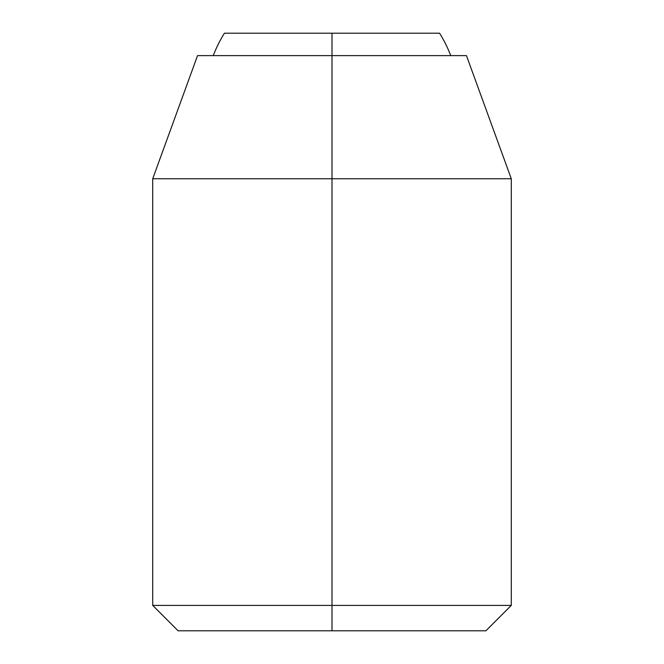 <?xml version="1.0" encoding="UTF-8"?>
<svg xmlns="http://www.w3.org/2000/svg" width="664" height="664" viewBox="0 0 664 664"><rect width="100%" height="100%" fill="white"/><g stroke="black" fill="none" stroke-linecap="round" stroke-linejoin="round"><path stroke-width="1" d="M450.715 55.61A126.99 126.99 0 0 0 439.568 33.2L332 33.2L332 55.61L332 33.2L224.432 33.2A126.99 126.99 0 0 0 213.285 55.61A126.99 126.99 0 0 1 224.432 33.2L439.568 33.2A126.99 126.99 0 0 1 450.715 55.61M466.46 55.61L332 55.61L466.46 55.61L511.28 178.749L332 178.749L332 605.402L511.28 605.402L332 605.402L332 630.8L178.118 630.8L332 630.8L332 605.402L152.72 605.402L332 605.402L332 178.749L511.28 178.749L511.28 605.402L485.882 630.8L178.118 630.8L152.72 605.402L152.72 178.749L332 178.749L332 55.61L332 178.749L152.72 178.749L197.54 55.61L332 55.61L197.54 55.61"/></g></svg>
